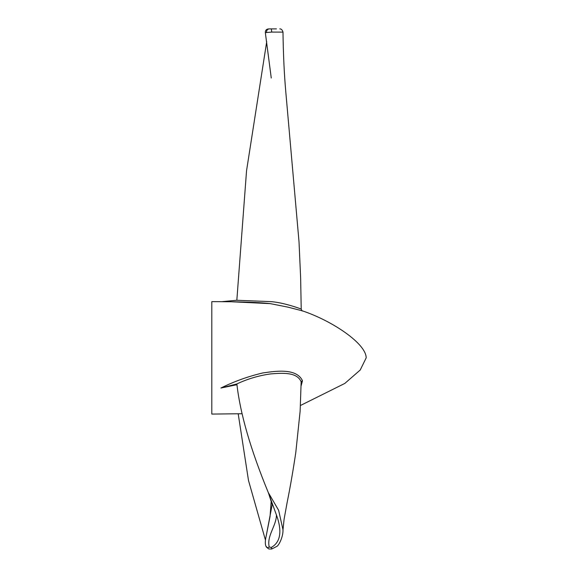 <?xml version="1.0" encoding="UTF-8"?>
<svg xmlns="http://www.w3.org/2000/svg" width="578" height="578" viewBox="0 0 578 578"><rect width="100%" height="100%" fill="white"/><g stroke="black" fill="none" stroke-linecap="round" stroke-linejoin="round"><path stroke-width="0.87" d="M302.467 310.877L287.989 307.149L270.309 303.638C261.82 302.648 248.807 302.027 231.279 301.759L222.104 301.702M223.296 301.673L211.815 301.637L211.815 414.072L241.532 413.74M271.284 28.9L276.429 28.9L269.261 28.9L271.284 28.9L271.783 32.079L282.989 32.108C283.292 54.52 284.239 74.54 285.821 92.184L299.021 241.842L300.639 277.881L301.217 309.078C301.795 310.61 302.229 311.217 302.525 310.892C332.617 320.992 366.185 343.737 366.185 357.854L360.217 370.021L344.806 383.438L300.473 405.481M236.908 384.717L220.904 388.026C234.263 381.393 248.287 376.357 262.976 372.918C276.4 370.953 296.644 368.099 302.467 380.75L301.181 385.569M221.584 301.709L236.662 300.257L236.864 299.845L246.546 170.748L266.711 41.652M236.662 300.257L270.685 301.629C280.055 302.178 293.696 306.167 301.138 309.049L301.16 309.093M271.783 32.079L265.331 32.621L271.255 78.008M238.201 413.819L248.482 480.419L265.425 539.996M301.16 381.812C296.94 371.611 281.378 373.099 270.807 373.894C258.937 375.519 247.622 378.865 236.864 383.944C240.116 413.342 250.592 449.54 268.293 492.557L278.639 510.316L282.989 529.78L284.094 519.21L287.1 502.672C290.228 487.175 293.133 470.413 295.806 452.393L300.127 411.196L301.16 381.812L302.467 380.75M236.864 383.944L220.904 388.026M271.212 501.018L270.056 516.385L266.104 536.406L272.195 504.623L268.857 494.096M276.429 514.962C276.392 525.973 266.451 535.972 269.261 547.084L271.284 547.431C283.415 540.748 280.236 525.149 276.429 514.962L268.293 492.557M272.187 504.587L268.676 493.605M271.783 548.594L271.284 547.431M266.104 536.406C264.912 541.752 265.064 545.365 266.559 547.236L268.799 548.956L271.718 549.013L277.064 546.275C279.239 544.714 283.256 536.521 282.989 529.766M266.48 546.6C266.451 547.698 267.383 547.865 269.261 547.084M266.48 32.599C266.451 30.417 267.383 29.189 269.261 28.9M265.331 32.621C265.259 30.41 266.321 29.175 268.517 28.9M282.989 32.108C282.367 29.904 281.291 28.835 279.766 28.9M270.309 303.638L231.279 301.759"/></g></svg>
